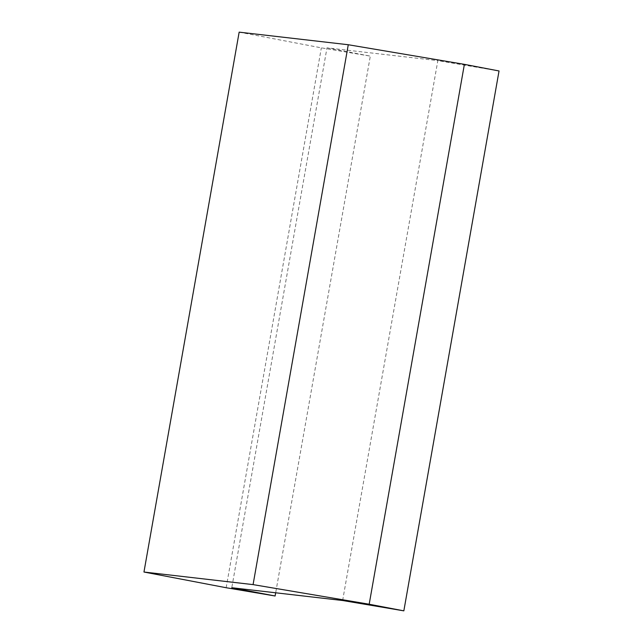 <?xml version="1.0" encoding="UTF-8"?>
<svg xmlns="http://www.w3.org/2000/svg" width="643" height="643" viewBox="0 0 643 643"><rect width="100%" height="100%" fill="white"/><g stroke="black" fill="none" stroke-linecap="round" stroke-linejoin="round"><path stroke-width="0.48" stroke-dasharray="3.21 2.41" d="M342.639 600.514L437.835 60.635L326.982 47.847L231.785 587.726M499.04 70.971L437.835 60.635M326.982 47.847L370.312 56.126L275.678 592.79M239.156 32.15L321.347 47.847L370.312 56.126M226.151 587.726L321.347 47.847"/><path stroke-width="0.96" d="M231.785 587.726L342.639 600.514L403.844 610.85L499.04 70.971L464.383 64.348L348.273 44.737L239.156 32.15L143.96 572.029L226.151 587.726L275.116 595.997L231.785 587.726M403.844 610.85L369.186 604.227L253.077 584.616L143.96 572.029M275.678 592.79L275.116 595.997M464.383 64.348L369.186 604.227M348.273 44.737L253.077 584.616"/></g></svg>
